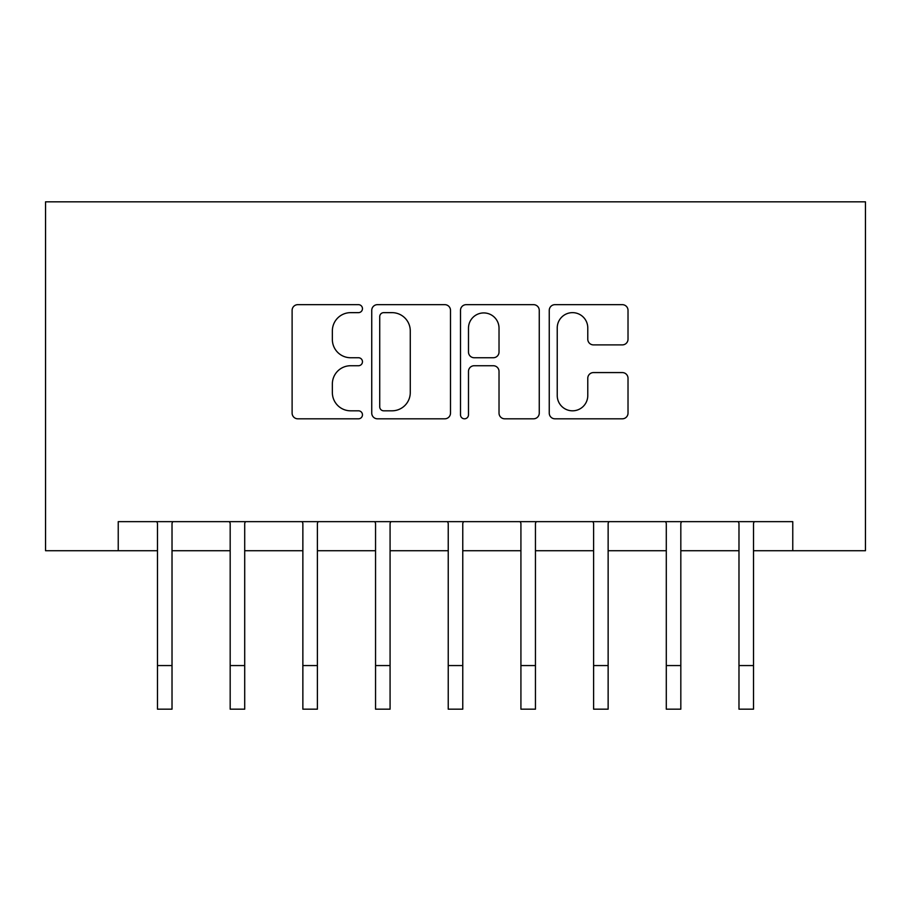 <?xml version="1.0" encoding="UTF-8"?>
<svg xmlns="http://www.w3.org/2000/svg" width="911" height="911" viewBox="0 0 911 911"><rect width="100%" height="100%" fill="white"/><g stroke="black" fill="none" stroke-linecap="round" stroke-linejoin="round"><path stroke-width="1.37" d="M362.464 308.658A3.997 3.997 0 0 0 358.467 304.661L297.829 304.661A5.705 5.705 0 0 0 292.112 310.366L292.112 413.104A5.705 5.705 0 0 0 297.829 418.809L358.467 418.809A3.997 3.997 0 0 0 362.464 414.812A3.997 3.997 0 0 0 358.467 410.815L350.621 410.815A18.266 18.266 0 0 1 332.356 392.561L332.356 383.998A18.266 18.266 0 0 1 350.621 365.732L358.467 365.732A3.997 3.997 0 0 0 362.464 361.735A3.997 3.997 0 0 0 358.467 357.738L350.621 357.738A18.266 18.266 0 0 1 332.356 339.473L332.356 330.909A18.266 18.266 0 0 1 350.621 312.644L358.467 312.644A3.997 3.997 0 0 0 362.464 308.658M622.304 344.893A5.705 5.705 0 0 0 628.021 339.188L628.021 310.366A5.705 5.705 0 0 0 622.304 304.661L554.958 304.661A5.705 5.705 0 0 0 549.253 310.366L549.253 413.104A5.705 5.705 0 0 0 554.958 418.809L622.304 418.809A5.705 5.705 0 0 0 628.021 413.104L628.021 378.293A5.705 5.705 0 0 0 622.304 372.576L593.482 372.576A5.705 5.705 0 0 0 587.777 378.293L587.777 395.556A15.271 15.271 0 0 1 572.507 410.815A15.271 15.271 0 0 1 557.236 395.556L557.236 327.914A15.271 15.271 0 0 1 572.507 312.644A15.271 15.271 0 0 1 587.777 327.914L587.777 339.188A5.705 5.705 0 0 0 593.482 344.893L622.304 344.893M118.236 550.722L118.236 521.65L792.764 521.65L792.764 550.722L865.45 550.722L865.45 201.821L45.55 201.821L45.55 550.722L157.489 550.722M450.501 310.366A5.705 5.705 0 0 0 444.796 304.661L377.45 304.661A5.705 5.705 0 0 0 371.745 310.366L371.745 413.104A5.705 5.705 0 0 0 377.45 418.809L444.796 418.809A5.705 5.705 0 0 0 450.501 413.104L450.501 310.366M466.204 304.661L533.55 304.661A5.705 5.705 0 0 1 539.255 310.366L539.255 413.104A5.705 5.705 0 0 1 533.55 418.809L504.728 418.809A5.705 5.705 0 0 1 499.023 413.104L499.023 371.437A5.705 5.705 0 0 0 493.318 365.732L474.198 365.732A5.705 5.705 0 0 0 468.482 371.437L468.482 414.812A3.997 3.997 0 0 1 464.485 418.809A3.997 3.997 0 0 1 460.499 414.812L460.499 310.366A5.705 5.705 0 0 1 466.204 304.661M172.02 550.722L230.176 550.722M244.706 550.722L302.862 550.722M317.392 550.722L375.548 550.722M390.079 550.722L448.235 550.722M462.765 550.722L520.921 550.722M535.452 550.722L593.608 550.722M608.138 550.722L666.294 550.722M680.824 550.722L738.98 550.722M753.511 550.722L792.764 550.722M383.725 312.644A3.997 3.997 0 0 0 379.728 316.641L379.728 406.83A3.997 3.997 0 0 0 383.725 410.815L392.003 410.815A18.266 18.266 0 0 0 410.269 392.561L410.269 330.909A18.266 18.266 0 0 0 392.003 312.644L383.725 312.644M499.023 328.199A15.271 15.271 0 0 0 483.752 312.928A15.271 15.271 0 0 0 468.482 328.199L468.482 352.033A5.705 5.705 0 0 0 474.198 357.738L493.318 357.738A5.705 5.705 0 0 0 499.023 352.033L499.023 328.199M156.794 521.65L157.489 523.358L157.489 665.565L172.02 665.565L172.02 523.358L172.714 521.65M157.489 665.565L157.489 709.179L172.02 709.179L172.02 665.565M229.481 521.65L230.176 523.358L230.176 665.565L244.706 665.565L244.706 523.358L245.401 521.65M230.176 665.565L230.176 709.179L244.706 709.179L244.706 665.565M302.167 521.65L302.862 523.358L302.862 665.565L317.392 665.565L317.392 523.358L318.087 521.65M302.862 665.565L302.862 709.179L317.392 709.179L317.392 665.565M374.854 521.65L375.548 523.358L375.548 665.565L390.079 665.565L390.079 523.358L390.773 521.65M375.548 665.565L375.548 709.179L390.079 709.179L390.079 665.565M447.54 521.65L448.235 523.358L448.235 665.565L462.765 665.565L462.765 523.358L463.46 521.65M448.235 665.565L448.235 709.179L462.765 709.179L462.765 665.565M520.227 521.65L520.921 523.358L520.921 665.565L535.452 665.565L535.452 523.358L536.146 521.65M520.921 665.565L520.921 709.179L535.452 709.179L535.452 665.565M592.913 521.65L593.608 523.358L593.608 665.565L608.138 665.565L608.138 523.358L608.833 521.65M593.608 665.565L593.608 709.179L608.138 709.179L608.138 665.565M665.599 521.65L666.294 523.358L666.294 665.565L680.824 665.565L680.824 523.358L681.519 521.65M666.294 665.565L666.294 709.179L680.824 709.179L680.824 665.565M738.286 521.65L738.98 523.358L738.98 665.565L753.511 665.565L753.511 523.358L754.206 521.65M738.98 665.565L738.98 709.179L753.511 709.179L753.511 665.565"/></g></svg>
